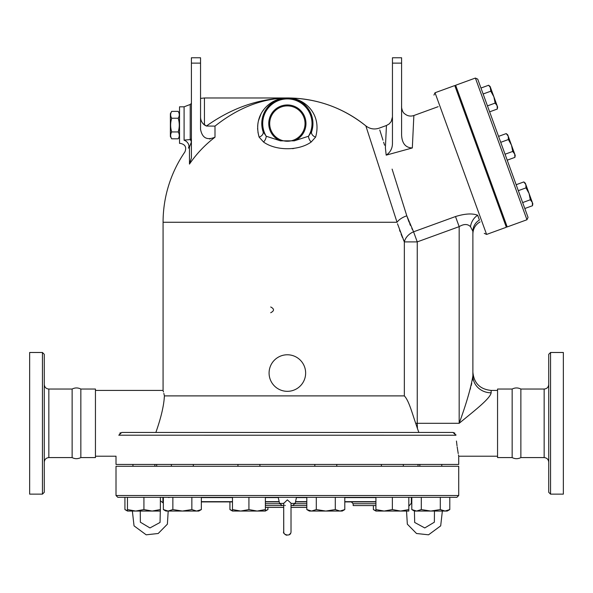 <?xml version="1.0" encoding="UTF-8"?>
<svg xmlns="http://www.w3.org/2000/svg" width="593" height="593" viewBox="0 0 593 593"><rect width="100%" height="100%" fill="white"/><g stroke="black" fill="none" stroke-linecap="round" stroke-linejoin="round"><path stroke-width="0.89" d="M42.444 494.139L42.444 352.487L44.275 354.317L44.275 492.309L42.444 494.139L29.65 494.139L29.65 352.487L42.444 352.487M48.841 457.581L72.131 457.581C74.888 459.041 77.787 459.041 80.841 457.581L80.841 389.045C77.935 387.577 75.037 387.577 72.131 389.045L48.841 389.045L48.841 457.581C46.084 457.878 44.564 459.397 44.275 462.155M72.131 457.581L72.131 389.045M95.451 456.21L116.013 456.21L116.013 464.438L458.715 464.438L458.715 456.21L497.549 456.21M154.884 466.268L154.884 464.438L154.884 466.268M418.043 464.438L418.043 466.268M116.013 495.511L116.013 466.268L458.715 466.268L458.715 495.511L116.013 495.511L117.837 497.334L456.884 497.334L458.715 495.511M550.556 494.139L550.556 352.487L548.725 354.317L548.725 492.309L550.556 494.139L563.35 494.139L563.35 352.487L550.556 352.487M512.159 457.581L512.159 389.045C515.065 387.577 517.963 387.577 520.869 389.045L520.869 457.581C517.963 459.056 515.065 459.056 512.159 457.581L497.549 457.581L497.549 389.045L512.159 389.045M548.725 384.472C548.458 387.251 546.931 388.771 544.159 389.045L544.159 457.581C546.916 457.878 548.436 459.397 548.725 462.155M544.159 457.581L520.869 457.581M270.704 312.733C274.418 310.814 274.418 308.894 270.704 306.981M269.081 373.049A18.279 18.279 0 0 1 296.5 357.223A18.279 18.279 0 0 1 296.5 388.882A18.279 18.279 0 0 1 269.081 373.049M171.711 111.373L170.384 113.671L170.384 136.516L171.711 138.814C170.28 136.523 170.28 134.24 171.711 131.95C170.28 127.376 170.28 122.803 171.711 118.237C170.28 115.946 170.28 113.663 171.711 111.373L178.196 111.373C179.627 113.663 179.627 115.946 178.196 118.237L171.711 118.237M179.523 136.516L178.196 138.814C179.627 136.523 179.627 134.24 178.196 131.95C179.627 127.376 179.627 122.803 178.196 118.237M178.196 138.814L171.711 138.814M178.196 131.95L171.711 131.95M483.925 162.956L483.065 163.275M525.324 183.185L523.819 181.925L525.324 183.185L525.828 184.564L532.825 203.799L532.484 205.727L532.321 202.413L530.32 199.774L529.075 193.488L525.991 187.877L525.828 184.564L523.819 181.925L516.155 184.719M532.321 202.413L532.825 203.799L532.484 205.727L524.82 208.514M507.727 134.848L506.229 133.588L507.727 134.848L508.231 136.227L506.229 133.588L498.557 136.375M515.228 155.455L514.887 157.382L514.724 154.076L515.228 155.455L514.887 157.382L507.223 160.177M511.477 145.152L508.394 139.533L508.231 136.227L514.724 154.076L512.723 151.437L511.477 145.152M497.638 107.111L497.297 109.045L497.134 105.732L497.638 107.111L497.297 109.045L489.625 111.832M495.133 103.093L493.887 96.807L497.134 105.732L495.133 103.093L487.461 105.888M490.633 87.883L493.887 96.807L490.796 91.196L490.137 86.504L490.633 87.883L488.632 85.244L480.967 88.038M522.648 202.569L530.32 199.774M518.319 190.664L525.991 187.877M500.729 142.327L508.394 139.533M505.058 154.224L512.723 151.437M483.132 93.983L490.796 91.196M397.48 223.739L404.344 241.892L417.25 241.892L413.573 231.804L406.798 215.822L409.066 222.16M403.255 239.431L404.344 241.892A13.706 10.704 153.3 0 1 413.573 231.804L455.609 216.512M417.457 428.561L415.7 423.313C412.239 413.462 408.888 400.564 404.344 395.894L164.409 395.894L163.831 393.389M477.669 215.237C472.325 213.198 464.934 213.636 455.498 216.549L459.167 226.637C463.904 223.828 467.677 223.835 470.494 226.667L472.88 231.3L470.494 226.667A13.706 10.978 114.2 0 1 477.669 215.237L479.418 220.055C480.308 222.494 480.308 222.494 479.418 220.055C480.308 222.494 480.308 222.494 479.418 220.055A13.706 13.194 180 0 0 472.88 231.3A13.706 13.194 180 0 1 479.418 220.055M480.085 221.886C475.467 224.591 473.066 228.616 472.88 233.953L472.88 375.873C471.027 387.54 466.454 403.359 459.167 423.313C472.866 411.913 490.137 398.889 491.152 392.818L491.152 390.416C480.056 389.334 473.963 383.241 472.88 372.137L472.88 231.3M402.499 237.645L401.076 234.116M400.193 231.796L399.549 230.017M163.475 391.958L163.245 391.069M164.409 395.894C162.652 388.593 162.652 388.593 164.409 395.894C163.913 405.575 161.059 417.754 155.855 432.453M435.025 92.745L486.601 234.435L506.348 227.252L454.779 85.555L435.025 92.745L433.935 95.088M528.052 217.409L477.728 79.143L475.386 78.054L526.962 219.751L528.052 217.409M526.962 219.751L507.208 226.934L455.639 85.244L475.386 78.054M285.248 505.54L284.759 505.34M283.706 505.562L265.375 505.562M282.253 505.562L279.57 503.413L283.706 503.413L287.36 499.869L291.015 503.146L291.015 531.669M279.57 503.413L278.221 497.334L306.803 497.334L306.803 509.572L311.555 511.047L309.346 511.047L306.803 509.572M291.007 503.413L295.151 503.413L296.5 497.334M283.706 503.146L283.75 532.158M291.015 505.562L306.803 505.562M419.837 466.268L419.837 464.438L419.837 466.268M201.346 509.572L198.803 511.047L196.602 511.047L201.346 509.572L201.346 497.334L191.85 497.334L191.85 509.572L196.602 511.047L182.355 511.047L191.85 509.572M168.108 511.047L172.859 509.572L182.355 511.047L165.907 511.047L163.357 509.572L168.108 511.047M257.147 511.047L265.375 509.572L265.375 511.047L240.699 511.047L248.927 509.572L257.147 511.047L263.173 511.047M232.478 511.047L232.478 509.572L240.699 511.047L232.478 511.047L229.928 509.572L232.478 510.706M344.792 509.572L342.25 511.047L340.041 511.047L344.792 509.572L344.792 497.334L335.297 497.334L335.297 509.572L340.041 511.047L325.794 511.047L335.297 509.572M311.555 511.047L316.299 509.572L325.794 511.047L311.555 511.047M375.918 509.572L384.145 511.047L375.918 511.047L375.918 497.334L344.792 497.334M400.594 511.047L408.822 509.572L408.822 511.047L384.145 511.047L392.366 509.572L400.594 511.047L406.531 511.047L407.332 524.16L416.516 533.5L428.539 534.812L440.688 525.865L442.356 511.047M411.809 509.572L416.56 511.047L414.359 511.047L411.809 509.572L411.809 497.334M421.304 509.572L430.807 511.047L416.56 511.047L421.304 509.572L421.304 497.334M449.798 509.572L447.255 511.047L445.054 511.047L449.798 509.572L449.798 497.334M430.807 511.047L440.302 509.572L445.054 511.047L430.807 511.047M373.375 505.562L373.375 509.572L375.918 510.706M265.375 510.706L267.917 509.572L267.917 507.393M158.161 511.047L152.142 511.047L160.369 509.572L160.369 511.047L135.693 511.047L143.921 509.572L152.142 511.047M124.923 497.334L124.923 509.572L127.465 510.706M191.85 497.334L172.859 497.334L172.859 509.572M163.357 497.334L163.357 509.572M278.221 497.334L248.927 497.334L248.927 509.572M201.346 497.334L232.478 497.334L232.478 509.572M265.375 497.334L265.375 509.572M306.803 497.334L335.297 497.334M316.299 497.334L316.299 509.572M408.822 497.334L408.822 509.572M392.366 497.334L392.366 509.572M440.302 497.334L440.302 509.572M411.364 497.334L411.364 503.116M229.928 501.908L229.928 509.572M162.912 497.334L162.912 502.694M127.465 511.047L127.465 509.572L135.693 511.047L127.465 511.047L124.923 509.572M127.465 497.334L127.465 509.572M160.369 509.572L160.369 497.334L143.921 497.334L143.921 509.572M455.943 435.195C459.316 462.703 459.316 462.703 455.943 435.195L452.985 432.453L121.743 432.453L118.778 435.195C115.405 462.703 115.405 462.703 118.778 435.195L455.943 435.232M375.918 503.731L353.161 503.731L353.161 505.562L375.918 505.562M201.346 501.908L232.478 501.908M265.375 501.908L279.236 501.908L265.375 501.908M295.484 501.908L306.803 501.908L295.484 501.908M344.792 501.908L375.918 501.908M265.375 507.393L283.706 507.393L283.706 531.61C281.994 534.271 291.044 537.688 291.015 531.61M291.015 507.393L306.803 507.393M312.934 122.751L311.644 131.631A5.485 3.958 -161.6 0 0 315.602 137.116C322.34 113.619 303.653 97.474 287.36 97.978L294.847 99.098M296.945 99.839L297.901 100.247M301.555 102.278L303.06 103.36M305.143 105.161L307.307 107.541M308.508 109.156L310.154 111.936M311.073 113.938L311.77 115.887M312.333 117.992L312.637 119.571M312.726 120.164L312.815 120.942M278.947 99.402L287.36 97.978C271.068 97.474 252.381 113.619 259.119 137.116A5.485 3.958 161.6 0 0 263.077 131.631L262.032 127.184M261.876 125.842L261.78 122.862M261.891 121.142L262.232 118.733M262.706 116.717L263.796 113.597M265.368 110.491L267.146 107.882M267.525 107.4L268.673 106.088M269.274 105.465L271.268 103.671M274.248 101.588L277.657 99.883M257.948 132.269L259.119 137.116L263.537 142.016A5.485 2.995 119.2 0 0 266.22 136.242L263.077 131.631A25.588 25.588 0 0 1 287.36 97.978A25.588 25.588 0 0 1 311.644 131.631L308.501 136.242A5.485 2.995 -119.2 0 0 311.184 142.016L315.602 137.116M266.22 136.242L280.437 140.838L294.291 140.838L308.501 136.242A24.647 24.647 0 0 0 271.416 104.768A24.647 24.647 0 0 0 266.22 136.242A24.647 24.647 0 0 1 303.312 104.768A24.647 24.647 0 0 1 308.501 136.242M263.537 142.016C275.893 150.963 298.813 150.97 311.184 142.016M311.644 131.631L312.689 127.184M312.845 125.842L312.941 122.862M312.837 121.142L312.489 118.733M312.014 116.717L310.932 113.597M309.361 110.491L307.582 107.882M307.196 107.4L306.055 106.088M305.447 105.465L303.453 103.671M300.473 101.588L297.063 99.883M295.781 99.402L287.383 97.978L279.881 99.098M293.883 148.458L292.49 148.665M257.659 129.504L257.607 128.036M257.629 126.45L257.992 122.929M258.392 120.935L261.068 113.797M262.469 111.425L264.159 109.105M266.591 106.421L268.888 104.405M271.772 102.381L275.293 100.536M276.227 100.135L287.36 97.978C316.729 98.268 342.887 107.57 365.844 125.886A124.285 124.285 0 0 0 287.36 97.978C258.971 98.497 231.974 107.852 206.379 126.042L215 126.109C238.104 107.778 262.225 98.401 287.36 97.978L204.437 97.978L204.437 124.975L206.379 126.042L202.813 123.433M277.776 99.839L276.827 100.247M273.165 102.278L271.661 103.36M269.585 105.161L267.413 107.541M266.213 109.156L264.567 111.936M263.655 113.938L262.951 115.887M262.388 117.992L262.084 119.571M262.002 120.164L261.906 120.942M261.787 122.751L263.077 131.631M95.451 390.416L163.075 390.416L163.075 222.264L397.043 222.264L365.844 125.886L397.043 222.264A13.706 6.849 162.1 0 1 406.798 215.822L392.106 169.109M374.946 153.958L372.508 146.434M200.545 63.125L200.545 57.766L191.406 57.766L191.406 63.125L200.545 63.125L200.545 129.311C202.176 137.947 206.994 140.578 215 137.191L215 126.109L206.379 126.042M215 137.191A118.029 116.235 180 0 0 189.463 164.091L191.406 157.923M188.418 148.117L188.455 148.072C183.748 153.164 183.748 153.164 188.455 148.072L189.463 147.049L189.463 164.091M287.36 105.895A17.671 17.671 0 0 1 302.667 132.402A17.671 17.671 0 0 1 272.061 132.402A17.671 17.671 0 0 1 287.36 105.895M456.454 441.036L457.025 445.832M457.166 446.855L458.226 453.571M458.471 454.935L458.597 455.609M455.943 435.151L455.854 434.654M454.913 433.179L453.059 432.453M120.468 432.749L119.816 433.172M200.545 116.791C200.53 120.082 201.828 122.81 204.437 124.975M210.07 139.007L209.685 139.014M200.642 118.252L200.582 117.703M189.463 147.049L191.391 142.023A5.485 4.655 51 0 0 190.205 139.6L191.406 138.918L190.205 139.6L184.831 140.03M401.594 63.125L401.594 57.766L392.455 57.766L392.455 63.125L401.594 63.125L401.594 135.004C402.002 143.432 405.582 147.753 412.328 147.953L386.184 155.144L385.391 147.805C377.192 121.817 377.192 121.817 385.391 147.805L386.443 125.501L389.193 123.915L391.224 121.498L392.455 116.917M386.213 155.144L386.184 155.144C390.387 152.327 392.477 148.324 392.455 143.135L392.455 63.125M391.424 148.784L390.579 150.637M379.772 129.993L382.982 140.17M383.627 142.209L384.568 145.196M409.659 223.613L410.475 225.503M411.816 228.364L412.528 229.795M392.114 169.138L394.167 175.654M395.501 179.901L396.628 183.474M398.792 190.353L400.749 196.579M402.187 201.146L405.219 210.804M411.594 148.109L412.328 147.953L413.862 115.524L438.153 106.681M191.406 63.125L191.406 157.723M188.455 148.072A5.485 4.025 43.3 0 0 184.097 140.252C179.175 144.336 179.175 144.336 184.097 140.252L184.097 106.814L190.205 104.472L190.205 139.6M184.097 106.814L179.523 106.814L179.523 143.373L180.354 143.373C185.261 144.44 186.765 147.301 184.875 151.956A124.285 124.285 0 0 0 163.075 222.264M417.457 428.583L418.873 432.453L417.457 428.583L417.25 423.639M459.19 423.298L417.25 423.313L417.25 241.892L459.167 226.637L459.167 423.313M472.88 375.873A18.279 16.945 180 0 0 491.152 392.818M467.959 396.747L468.796 394.026M470.101 389.594L470.605 387.785M471.168 385.65L471.746 383.315M472.391 380.232L472.68 378.423M80.841 457.581L95.451 457.581L95.451 389.045L80.841 389.045M164.209 398.148L164.335 396.858M415.7 423.313L417.25 423.313M404.344 241.892L404.344 395.894M265.375 503.731L279.666 503.731M295.055 503.731L306.803 503.731M201.346 497.579L232.478 497.579M265.375 497.579L278.28 497.579M296.448 497.579L306.803 497.579M344.792 497.579L375.918 497.579M375.918 501.663L344.792 501.663M306.803 501.663L295.536 501.663M279.184 501.663L265.375 501.663M232.478 501.663L201.346 501.663M280.437 140.838A18.613 18.613 0 0 1 272.558 112.292A18.613 18.613 0 0 1 302.171 112.292A18.613 18.613 0 0 1 294.291 140.838M48.841 389.045C46.069 388.771 44.542 387.251 44.275 384.472M441.77 466.268L441.77 464.438L441.77 466.268M132.951 466.268L132.951 464.438L132.951 466.268M156.678 464.438L156.678 466.268M544.159 389.045L520.869 389.045M179.523 113.671L178.196 111.373M501.515 211.301L500.655 211.612L501.515 211.301M496.519 197.558L495.659 197.869M478.922 149.221L478.062 149.532M461.324 100.877L460.472 101.188M466.328 114.619L465.468 114.931M490.137 86.504L488.632 85.244L490.137 86.504M295.151 503.413L292.475 505.562M283.706 507.393L283.706 531.602M283.914 532.818L284.084 533.233M285.063 534.449L285.604 534.812M286.048 535.019L286.908 535.234M288.991 534.879L290.607 533.285M140.259 511.047L140.356 522.188L149.955 527.948L160.043 522.463L160.303 511.047M160.369 500.744L163.357 503.116M168.197 511.047L167.389 524.16L158.205 533.5L146.182 534.812L134.04 525.865L132.365 511.047M434.461 511.047L434.365 522.188L424.766 527.948L414.685 522.463L414.418 511.047M411.809 502.694L408.822 506.192M193.318 466.268L193.318 464.438M171.384 466.268L171.384 464.438M259.89 466.268L259.89 464.438M237.956 466.268L237.956 464.438M336.765 466.268L336.765 464.438M314.831 466.268L314.831 464.438M403.336 466.268L403.336 464.438M381.403 466.268L381.403 464.438M375.918 511.047L373.375 509.572M265.375 511.047L267.917 509.572M353.161 503.731L351.33 501.908M168.983 497.579L168.071 497.334M486.601 234.435L484.259 233.345M392.455 116.91L392.455 116.406M365.844 125.886C369.899 128.977 374.346 129.734 379.186 128.14L386.443 125.501M413.862 115.524C410.408 116.636 407.309 116.013 404.552 113.663C401.876 112.062 401.342 105.799 401.594 106.933M204.437 97.978L200.545 98.394M190.205 104.472L191.406 103.39M497.549 390.416L491.152 390.416"/></g></svg>
